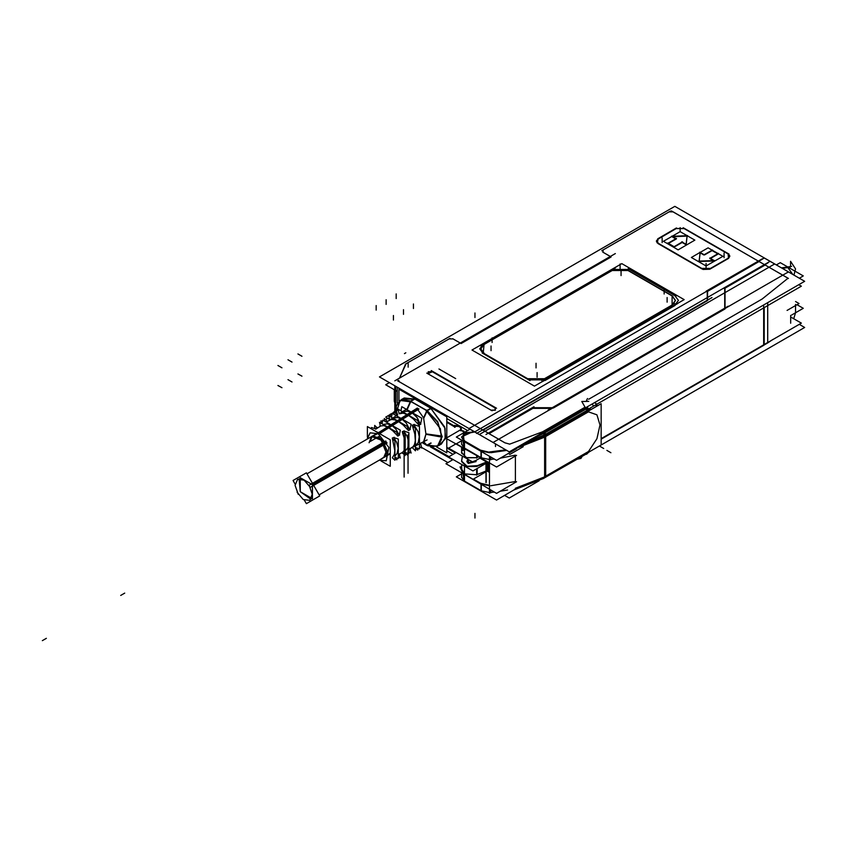 <?xml version="1.0" encoding="UTF-8"?>
<svg xmlns="http://www.w3.org/2000/svg" width="847" height="847" viewBox="0 0 847 847"><rect width="100%" height="100%" fill="white"/><g stroke="black" fill="none" stroke-linecap="round" stroke-linejoin="round"><path stroke-width="1.27" d="M611.1 256.927L461.075 343.543M707.234 291.506L759.124 261.543L707.234 291.506L759.124 261.543L764.735 264.783L759.124 261.543L707.52 291.336M446.74 421.647L454.479 426.115M454.881 425.501L458.365 425.702M459.222 425.85L460.906 426.824L459.222 425.85L460.906 426.824L460.906 430.678M458.301 425.745L461.276 427.46L461.276 430.043L464.908 432.139M707.234 300.738L483.076 430.16L707.52 300.579L483.076 430.16L707.234 300.738L483.076 430.16L488.274 433.156L482.684 429.927L488.274 433.156M675.112 305.428L545.087 380.494M542.493 381.616L541.805 381.817M728.124 258.653L710.114 269.05M709.754 269.24L702.999 269.462M702.121 269.05L658.108 243.64M656.467 241.12L658.108 239.023L657.23 242.983L656.457 241.331M658.49 238.801L675.758 228.828M676.107 228.626L684.111 228.626M684.461 228.828L727.732 253.814M729.775 256.345L728.494 258.42L728.124 254.036L729.765 256.133M427.915 373.781L428.264 371.717L432.266 371.717L495.082 407.979L495.082 410.287L495.082 407.979L432.266 371.717L428.264 371.717L432.266 371.717L495.082 407.979L495.082 410.287L491.08 410.287M717.748 253.825L712.115 250.574L717.748 253.825L712.115 250.574L704.482 254.979L699.749 252.237M710.485 258.441L718.118 254.036M713.428 260.569L710.114 258.653M699.114 261.543L714.116 260.961M712.486 249.929L703.751 254.979L700.12 252.882L699.167 261.12M672.116 236.715L675.747 238.812M687.065 236.133L672.804 236.684M686.155 244.402L687.118 236.133M667.743 243.004L674.477 246.89L682.11 242.486L686.081 244.772M668.114 243.64L673.746 246.89L668.114 243.64L673.746 246.89L682.481 241.85M676.107 239.023L668.484 243.428M372.722 435.877L382.103 439.138L387.407 451.377L378.81 436.48L370.203 441.446L372.172 436.258M387.407 451.377L378.81 436.48L370.203 441.446L378.81 436.48L387.407 451.377L384.887 456.946M406.369 409.27L407.576 408.688L410.774 401.457L407.576 408.688M411.769 412.531L407.089 411.017L402.579 411.811L407.767 411.091L411.769 412.531L407.089 411.017L402.579 411.811L407.767 411.091L412.542 413.008L417.317 417.889L420.165 423.722L416.713 417.042L411.769 412.531L416.713 417.042L420.165 423.722M407.905 414.966L402.971 413.061L399.498 413.707L402.971 413.061L407.905 414.966L402.971 413.061L399.498 413.707L403.13 413.082L407.905 414.966L413.421 419.096L418.587 424.728L413.421 419.096L407.905 414.966L401.764 418.82L407.905 414.966L413.421 419.096L418.587 424.728M401.647 418.894L397.201 417.433L392.902 418.143L397.846 417.507L401.647 418.894L397.201 417.433L392.902 418.143L397.846 417.507L402.357 419.329L406.264 423.034L409.567 429.154L406.264 423.034L401.647 418.894L406.264 423.034L409.567 429.154M395.485 416.311L387.301 421.647L391.325 419.339L395.93 420.133L398.016 421.171L393.421 419.36L390.086 419.837L393.421 419.36L398.016 421.171L403.151 424.972L407.989 430.16L403.151 424.972L398.016 421.171L391.642 425.183L398.016 421.171L403.151 424.972L407.989 430.16M398.948 434.564L395.803 429.027L392.182 425.66L395.803 429.027L398.948 434.564L395.803 429.027L392.182 425.66L387.312 423.849L383.225 424.474L387.312 423.849L391.526 425.247L387.312 423.849L383.225 424.474M379.943 425.427L380.642 425.999L375.602 429.27M380.705 425.956L383.871 425.67L388.127 427.386L383.871 425.67L380.705 425.956L383.871 425.67L388.127 427.386L392.86 430.858L397.37 435.57L392.86 430.858L388.127 427.386L379.191 433.008L376.417 431.801M397.508 435.739L397.931 436.078M419.371 425.321L420.218 423.892L419.371 425.321M417.38 409.006L423.585 417.931L426.772 410.7L423.585 417.931L417.38 409.006L411.886 412.457L417.38 409.006L423.585 417.931L425.956 434.098L424.061 441.509L420.472 443.33L427.142 439.953M414.024 425.035L412.362 425.046L414.024 425.035M412.32 425.31L412.404 425.84L412.32 425.31M418.545 444.315L409.821 448.741L413.939 446.104L415.369 441.202L414.85 433.992L412.478 426.03L414.85 433.992L415.432 439.561L414.469 445.162L412.478 447.385L414.861 444.124L415.432 439.667L414.861 434.066L412.478 426.03L414.861 434.066L415.432 439.667L414.861 444.124L412.478 447.385M415.496 445.734L418.217 442.568L419.318 436.703L418.143 431.663L414.141 425.162L418.143 431.663L419.318 436.703L418.217 442.568L415.496 445.734L418.217 442.568L419.318 436.703L418.143 431.663L414.141 425.162L418.143 431.663L419.318 436.703L418.217 442.568L415.496 445.734M394.014 438.005L392.352 437.952L394.014 438.005M392.32 438.238L392.405 438.799L392.32 438.238M392.468 439.011L394.787 450.572L394.342 454.426L392.468 457.507L394.342 454.426L394.787 450.572L392.468 439.011L394.787 450.572L394.342 454.426L392.468 457.507M394.861 456.152L397.179 453.357L398.196 448.264L396.735 442.42L394.13 438.153L396.735 442.42L398.196 448.264L397.179 453.357L394.861 456.152L397.179 453.357L398.196 448.264L396.735 442.42L394.13 438.153M404.019 431.504L402.357 431.494L404.019 431.504M402.325 431.769L402.399 432.309L402.325 431.769M402.473 432.51L404.22 438.1L405.11 445.12L404.22 450.36L402.473 452.467L404.22 450.36L405.11 445.12L404.22 438.1L402.473 432.51L404.22 438.1L405.11 445.12L404.22 450.36L402.473 452.467M402.399 452.499L399.181 454.14L402.399 452.499M405.173 450.953L407.693 447.968L408.762 442.483L407.058 436.194L404.135 431.642L407.058 436.194L408.762 442.483L407.693 447.968L405.173 450.953L407.693 447.968L408.762 442.483L407.058 436.194L404.135 431.642M400.155 400.345L396.343 405.766L396.142 413.855M437.423 446.305L441.816 436.597L437.793 422.462L426.814 410.604L409.747 400.8L400.208 400.313M422.081 442.515L425.85 444.696M427.121 445.427L437.38 446.337M404.305 397.952L402.007 399.276L404.21 398.005L414.818 399.064L430.816 408.296L444.675 426.994L445.533 437.497L441.425 443.997L439.222 445.268L441.52 443.944M299.107 478.735L300.314 491.726L310.965 499.275M312.479 498.756L312.479 484.706L300.314 477.687M552.032 408.381L532.805 408.381L552.032 408.381L532.805 408.381L489.079 433.622L533.091 408.212M487.078 462.261L487.078 470.816M487.078 470.572L487.078 462.801M552.265 407.767L724.725 308.202L552.265 407.767L724.725 308.202L724.725 288.34L765.127 265.005L724.725 288.34L724.725 308.202L724.725 288.34L765.127 265.005L725 288.171M463.648 431.832L463.457 432.965M461.573 453.24L461.573 447.947L461.573 452.796L466.655 457.782L476.681 457.655L466.242 457.645L461.626 452.245L466.242 457.645L476.681 457.655L466.242 457.645L461.626 452.245M477.136 455.813L477.136 457.486L477.136 455.813L477.136 457.486L478.841 456.798M462.017 447.544L463.828 449.249L462.017 447.544M464.357 449.503L464.357 448.899M446.74 447.29L454.68 451.875L446.74 447.29L454.68 451.875L454.68 453.399M479.942 458.142L485.956 461.615M459.275 426.337L460.683 427.163L459.275 426.337L460.683 427.163L460.683 430.827M458.365 426.189L455.072 425.999M461.583 461.34L466.242 466.422L476.681 466.432L466.655 466.559L461.573 461.573M485.956 462.716L477.136 466.263M461.689 460.609L462.441 456.131M475.982 461.34L475.686 460.609L468.275 463.415L468.476 459.614L468.275 463.415L468.476 459.614L466.951 461.573L468.275 463.415L476.003 461.573M464.357 473.102L464.357 473.854L476.681 474.744L464.357 473.854L464.357 473.102L464.357 473.854L476.681 474.744M477.136 468.539L477.136 474.574L477.136 468.539L477.136 474.574L485.956 471.027M461.626 468.116L462.017 470.201L463.902 472.435L461.657 469.27L461.626 468.116L462.017 470.201L463.902 472.435L461.689 469.365L461.573 464.4L461.573 470.106M790.124 267.864L788.695 267.525L792.983 270.002M792.75 274.396L787.795 267.588L792.75 274.396L787.795 267.588L782.395 268.414M587.511 452.054L587.617 453.209L545.754 477.115M514.87 489.428L544.346 477.93M461.573 477.496L461.573 473.166L461.573 477.041L464.082 480.852L463.065 474.024M464.474 474.839L464.474 481.085L464.474 474.839L464.474 481.085L480.948 490.593L480.948 484.346M481.34 490.815L489.502 492.499M490.741 490L490.741 492.88L490.741 490L490.741 492.425L494.309 492.065M500.016 491.313L507.522 490M515.251 488.253L544.632 476.808M480.948 483.902L464.474 474.384L464.474 466.083L464.474 474.373L480.948 483.902L464.474 474.384L464.474 481.541L464.474 474.373M481.34 484.113L489.502 485.807M490.741 485.733L515.452 481.509L490.741 485.733L515.452 481.509L515.452 456.067L515.452 482.038L515.452 456.067M487.269 471.144L489.502 472.435M461.573 444.463L461.573 440.133L461.573 444.019L464.082 447.819L463.065 440.991M464.474 441.806L464.474 448.052L464.474 441.806L464.474 448.052L480.948 457.571L480.948 451.324M481.34 457.782L489.502 459.476M490.741 456.967L490.741 459.847L490.741 456.967L490.741 459.402L494.309 459.032M500.016 458.28L515.452 455.178M461.573 437.317L464.082 441.118L463.256 434.13L474.786 431.928L465.924 432.584L461.583 437.094M480.948 450.869L464.474 441.361M481.34 451.08L489.502 452.774M490.741 452.7L506.802 450.413M514.701 448.666L515.452 448.476M489.079 433.622L504.865 442.737L489.079 433.622L532.805 408.381L489.079 433.622L504.865 442.737L509.693 444.124L542.885 431.631L585.055 407.216M586.95 401.097L587.013 400.493M553.356 408.053L725 308.964L553.356 408.053L725 308.964L725 287.302M586.897 407.767L587.532 406.613M675.419 300.473L672.116 295.952L672.116 305.195L544.092 379.107L528.962 379.562L544.092 379.107L672.116 305.195L675.43 300.579M484.082 353.697L528.083 379.107L484.082 353.697M480.768 349.08L483.203 353.135L484.082 344.464L480.768 348.975M611.852 270.691L484.336 344.316L611.852 270.691M628.103 270.553L612.106 270.553L628.103 270.553M671.851 295.815L628.347 270.691L671.851 295.815M387.778 418.28L385.427 419.646M384.337 420.271L383.744 420.62M380.928 423.14L380.928 420.811L382.495 421.34M380.928 422.24L380.144 422.695M421.637 447.438L447.872 462.589M615.346 253.549L394.818 380.864M394.818 385.766L394.818 412.531M762.205 258.843L706.154 291.199M397.296 387.195L397.296 403.066M395.655 413.368L395.655 386.243M430.879 447.047L452.838 459.72M482.758 459.762L482.758 459.063M446.74 447.947L455.347 452.912M454.511 452.002L454.511 453.505M454.172 452.901L454.648 453.42M394.628 402.261L394.818 402.812M394.003 412.33L390.7 414.236M390.372 414.427L385.734 417.105L389.673 419.371M389.419 382.643L385.734 384.76L397.296 391.441M674.868 206.34L774.73 263.989L479.317 434.543L379.456 376.894L674.868 206.34M476.554 433.495L711.755 297.699M707.234 290.775L707.234 300.611M464.537 432.351L460.514 430.022M459 425.977L454.172 425.702M454.511 425.289L454.511 426.983M674.731 295.55L678.426 300.378L674.731 305.206M542.493 381.574L677.716 303.501M545.447 379.848L528.729 379.848M482.155 352.977L530.01 380.599M483.457 353.718L479.762 348.89L483.457 344.062M615.705 267.694L480.482 345.767M612.741 269.42L629.459 269.42M676.033 296.291L628.188 268.668M727.732 253.412L729.775 255.921L727.732 258.43M709.754 268.838L728.494 258.017M710.474 268.404L701.761 268.404M657.23 242.708L702.999 269.134M658.49 243.417L656.457 240.908L658.49 238.388M676.478 227.991L657.738 238.812M675.758 228.425L684.461 228.425M729.002 254.121L683.233 227.695M699.749 252.671L691.374 257.499L706.112 266.011L722.862 256.345L708.113 247.832L700.151 252.438M709.754 258.441L718.489 253.401M714.487 260.749L709.754 258.017M698.595 261.141L714.635 260.516M700.151 252.152L699.082 261.416M671.745 236.069L676.478 238.812M687.637 235.688L671.597 236.302M686.081 244.667L687.15 235.413M681.74 241.85L686.483 244.582M676.478 238.388L667.743 243.428M672.116 236.281L680.109 231.665L687.118 235.71M687.637 236.006L694.847 240.177L678.108 249.844L663.37 241.331L671.597 236.588M427.904 373.76L432.425 371.727M496.564 408.243L431.239 370.531M494.976 407.841L495.453 410.033L490.921 410.192M492.107 410.816L426.782 373.103M381.055 460.937L390.266 466.263L390.266 439.794L367.344 426.56L367.344 437.2M367.069 439.138L370.128 432.838L379.138 433.918L418.969 409.027M379.234 460.207L386.221 460.715L388.879 447.438L377.709 433.092L417.327 408.074M380.398 425.861L379.445 422.293L396.767 432.288L397.73 435.856M396.121 415.559L397.307 414.903L395.782 410.393M394.003 414.342L394.003 411.716L397.222 414.935M390.372 416.682L390.372 414.119L392.002 414.67M386.158 422.007L387.068 420.959M384.337 420.959L384.337 418.545L387.217 421.435M374.66 428.582L374.66 425.395L377.222 427.957M371.462 428.931L371.462 427.523L375.719 428.942M377.074 428.211L377.074 427.428L375.486 428.857M382.029 423.786L382.791 420.07L400.313 430.191L399.318 435.051M399.678 434.987L398.101 435.909M389.758 419.71L388.688 415.708L407.301 426.454L408.37 430.456M410.276 429.556L408.688 430.477M391.462 417.306L392.277 413.336L411.081 424.199L409.959 429.651M389.948 419.921L389.355 419.307M399.138 413.58L397.952 409.133L417.804 420.599L418.99 425.046M420.853 424.114L419.265 425.035M400.917 410.848L401.774 406.624L421.817 418.196L420.578 424.231M398.323 456.882L400.313 458.036L399.318 454.32M398.323 454.945L399.678 454.691M394.861 458.693L396.767 459.794L397.105 458.142M408.9 451.822L411.081 453.071L409.959 448.91M408.9 449.556L410.276 449.259M405.173 453.738L407.301 454.966L407.64 453.293M419.477 446.75L421.817 448.105L420.578 443.489M419.477 444.114L420.853 443.817M415.496 448.783L417.804 450.117L418.153 448.412M402.325 452.542L402.547 453.378M405.173 452.467L408.9 453.706L408.9 432.732L403.903 431.059M404.135 430.816L402.547 431.726M402.399 452.796L405.173 455.57L405.173 434.818L402.399 432.044M392.405 457.814L394.861 460.27L394.861 441.033L392.405 438.566M394.861 457.391L398.323 458.545L398.323 439.064L393.897 437.592M394.13 437.274L392.542 438.195M415.496 447.523L419.477 448.857L419.477 426.422L413.897 424.559M414.141 424.368L412.553 425.279M412.404 447.745L415.496 450.837L415.496 428.624L412.404 425.533M399.689 413.569L407.195 408.656L410.446 401.277M410.499 401.182L427.206 410.647L423.839 418.259M411.441 401.362L401.69 399.371L396.163 406.147M397.614 414.924L395.782 409.292M427.206 445.501L423.701 441.689M430.361 446.898L438.99 445.501L442.145 436.057L425.956 433.918M425.956 434.278L442.145 437.158L437.698 421.647L426.486 410.043M425.776 410.16L440.398 428.751L441.478 439.625L437.327 446.358L425.776 444.739M414.596 398.821L410.827 400.991M410.393 401.245L427.036 410.848M431.239 408.423L427.46 410.604M396.015 413.728L400.112 400.377L411.663 402.007M421.975 442.568L427.036 445.501L431.144 443.129M398.895 401.002L398.895 389.175L446.74 416.798L446.74 437.835M436.586 446.962L446.74 452.827L446.74 438.725M369.059 442.748L371.558 436.554L381.182 440.08L386.221 452.669M386.221 451.419L383.723 457.624M297.032 492.255L303.258 499.465L309.758 500.323L312.268 494.267L309.134 485.267L385.861 440.969M295.095 484.071L293.041 480.503L306.392 472.795L319.753 495.929L306.392 503.637L304.338 500.069M298.218 494.309L295.084 485.31L297.593 479.254L304.094 480.111L310.32 487.321L387.047 443.023M486.157 482.43L486.157 461.022M486.157 434.384L534.012 406.761M712.052 297.509L476.554 433.473M724.725 287.472L724.725 308.816M762.205 259.224L764.343 257.996L788.472 271.929L786.937 272.819M706.154 291.59L468.931 428.55L493.06 442.483L495.474 441.086M553.176 407.767L532.541 407.767M460.683 429.778L445.967 438.28L473.409 453.664M480.556 457.793L472.944 462.187L448.603 448.137L455.813 443.966M463.733 430.89L463.373 433.018M461.573 447.925L461.573 453.007M461.16 447.057L462.79 450.551L465.31 449.45M463.828 448.137L463.828 450.032M476.681 458.111L476.681 455.559M446.74 418.492L467.639 430.551M446.74 450.678L453.071 454.331M488.147 462.176L488.147 471.652M446.74 422.325L455.114 427.163M454.68 425.776L454.68 427.364M459.042 426.475L454.331 426.2M461.075 427.83L458.291 426.232M487.936 462.303L472.944 470.964L448.603 456.914L456.205 452.52M468.084 459.392L466.951 461.117L468.687 463.182M453.145 459.54L445.967 463.69L473.007 479.307L489.502 469.778M467.915 462.727L476.003 461.117L475.876 460.493M461.573 467.015L460.016 466.919L462.79 472.901M461.223 467.068L461.223 469.047M462.367 456.088L461.573 460.884M477.581 465.617L467.142 466.252L461.573 461.117L461.689 460.249M463.828 472.446L463.828 474.394M476.681 475.209L476.681 468.804M476.681 465.988L485.956 462.261M446.74 447.735L455.114 452.573M454.331 452.626L454.913 453.272M707.52 290.574L707.52 300.441M723.867 288.372L767.975 262.909M762.194 259.32L706.44 291.506M394.818 402.166L394.236 401.171L394.236 389.673L394.236 400.822L394.818 401.817L394.818 399.826M799.208 324.316L804.65 327.461L601.148 444.95M504.621 495.347L509.238 498.015L539.084 480.789M485.956 482.536L485.956 460.916M485.956 434.5L533.726 406.92M767.975 262.919L724.164 288.213M791.638 266.339L781.516 267.906M795.587 301.543L799.017 303.522L787.043 310.447M797.027 304.676L803.263 308.276L791.691 314.957M763.645 345.354L601.148 439.17L767.678 342.516M586.198 453.77L587.744 452.88M543.171 478.619L588.305 452.552M545.987 476.988L513.97 489.947M545.404 477.327L515.092 489.301M461.573 473.78L456.311 476.819L496.511 500.037L516.606 488.423M456.713 469.894L496.511 493.335L516.606 481.731M461.573 440.758L456.311 443.796L496.511 467.004L516.606 455.4M470.021 429.175L456.311 437.094L496.511 460.302L516.606 448.698M770.145 261.342L804.65 281.268L509.238 451.822L474.733 431.896L770.145 261.342M532.255 407.926L553.356 407.926M790.865 317.053L801.326 323.088L601.148 438.661M798.774 284.656L801.326 286.138L589.067 408.678M508.295 453.494L509.873 454.405L523.213 446.697M495.474 446.549L495.474 443.87M495.474 441.022L786.937 272.755M596.055 406.666L596.055 403.458M776.371 264.931L780.288 262.676L795.301 271.336M795.587 271.495L803.263 275.931L799.346 278.197M763.666 345.216L763.666 304.931M767.668 342.844L772.326 339.827M793.766 318.726L795.566 312.712M790.526 266.519L790.526 261.3L795.587 268.923L793.957 275.095M601.148 439.042L767.668 342.908L767.668 302.623M597.59 405.787L596.055 403.797M595.843 403.574L594.647 402.505M591.661 404.231L593.133 405.141M588.654 452.192L586.622 454.204L585.319 454.278M590.931 409.62L586.622 409.969L581.815 401.52L588.75 401.383M587.479 412.415L587.013 408.879M544.187 478.026L544.621 477.644M588.432 452.425L589.099 451.938M546.601 476.501L515.749 488.92M546.601 435.22L517.199 447.216M489.502 493.335L489.502 456.258M505.775 449.821L489.502 452.012M480.567 450.191L489.502 452.319M464.082 448.042L464.082 440.684L481.34 450.646L481.34 458.238L464.082 448.285M464.929 441.149L461.573 436.861L473.685 431.292M543.7 434.098L542.62 432.542M587.511 408.805L586.42 407.259M544.769 436.279L544.272 435.04M589.226 410.615L588.432 408.921M544.632 477.613L544.632 436.364L601.148 403.733L601.148 444.982L544.632 477.613M544.547 435.527L543.171 433.135L587.627 407.471L589.004 409.863L544.547 435.527M532.848 438.185L544.6 432.309L545.987 434.691L519.783 445.734M586.579 400.303L587.479 398.461M591.439 404.358L592.529 404.728M480.567 483.214L489.502 485.352M473.388 479.084L481.34 483.669L481.34 491.271L464.082 481.308L464.082 474.352M671.851 305.121L675.43 300.357L671.851 295.603M541.529 380.367L674.667 303.501M527.84 378.747L544.335 378.747M483.203 352.977L528.962 379.403M484.336 344.104L480.768 348.869L484.336 353.633M614.657 268.859L481.52 345.724M628.347 270.479L611.852 270.479M672.994 296.249L627.225 269.822M621.783 263.576L684.196 299.605L534.404 386.084L472.001 350.055L621.783 263.576M432.965 447.417L449.005 456.681M398.588 380.25L399.329 381.806L398.588 380.25L399.329 381.806L482.684 429.927M460.27 343.077L452.7 338.705L460.27 343.077L453.071 338.916L449.069 338.916L406.168 363.691L399.488 378.175L405.565 364.125L399.488 378.175M758.33 261.077L673.111 211.877L758.33 261.077L673.111 211.877L669.109 211.877L603.096 249.992L603.096 252.3L610.306 256.461L602.736 252.088L610.306 256.461M428.275 374.025L428.264 371.717M461.276 427.46L461.276 430.043L461.276 427.46M703.751 254.979L700.12 252.882L703.751 254.979M712.115 250.574L704.482 254.979L712.115 250.574M674.477 246.89L682.11 242.486L674.477 246.89M397.656 380.832L484.749 431.123L397.656 380.832M408.169 367.153L408.169 362.537M449.926 338.419L405.311 364.178L449.926 338.419M760.85 262.538L671.396 210.892L760.85 262.538M670.432 211.115L601.783 250.754L670.432 211.115M667.108 302.157L667.108 297.541M537.093 377.222L537.093 372.606M491.08 350.658L491.08 346.042M621.105 275.593L621.105 270.976M724.121 257.689L724.121 253.073M706.112 268.086L706.112 263.47M662.11 242.676L662.11 238.06M680.109 231.665L680.109 227.663M406.168 363.691L449.069 338.916L406.168 363.691M453.071 338.916L449.069 338.916L453.071 338.916M603.096 249.992L603.096 252.3L603.096 249.992L669.109 211.877L603.096 249.992M673.111 211.877L669.109 211.877L673.111 211.877M728.124 254.036L728.494 258.42L728.124 254.036M657.23 242.983L658.108 239.023L657.23 242.983M495.082 407.979L495.082 410.287M390.266 455.781L390.266 449.386L390.266 455.781M379.191 433.008L381.965 434.998L379.191 433.008L381.965 434.998L379.191 433.008L388.127 427.386L392.86 430.858L397.37 435.57M378.175 433.336L367.852 438.682M380.017 459.752L389.811 453.494M395.814 410.033L397.476 415.009L395.782 409.842L397.476 415.009L395.814 410.033L396.343 405.766L395.814 410.033M427.883 445.829L437.793 446.073L441.816 436.597L437.793 446.073L427.883 445.829L437.793 446.073L441.816 436.597L437.793 422.462L427.883 411.271L409.747 400.8L401.298 399.805L396.343 405.766L401.298 399.805L409.747 400.8L401.298 399.805L396.343 405.766M423.627 441.732L426.814 445.257L423.627 441.732M425.956 434.098L442.145 436.618L425.956 434.098L423.585 417.931L426.962 410.319L423.585 417.931L425.956 434.098L423.585 441.668L425.956 434.098L441.721 436.586L425.956 434.098L424.061 441.509M402.748 399.117L414.818 399.064L402.748 399.117L414.818 399.064L411.144 401.182L414.818 399.064L430.816 408.296L427.142 410.414L430.816 408.296L445.067 428.423L445.12 439.127L439.741 444.696L445.12 439.127L445.067 428.423L430.816 408.296L445.067 428.423L445.12 439.127L439.741 444.696M120.666 595.441L124.668 593.133L120.666 595.441M378.429 433.484L418.143 408.529L378.429 433.484M396.174 293.962L396.174 298.578L396.174 293.962M386.168 299.732L386.168 304.348L386.168 299.732M376.163 305.513L376.163 310.129L376.163 305.513M376.968 427.364L376.968 428.286L376.968 427.364M277.954 365.502L281.956 367.81L277.954 365.502M287.959 359.721L291.961 362.04L287.959 359.721M297.953 353.951L301.956 356.259L297.953 353.951M277.954 385.459L281.956 387.767L277.954 385.459M287.959 379.678L291.961 381.997L287.959 379.678M297.953 373.908L301.956 376.216L297.953 373.908M403.458 309.716L403.458 314.332L403.458 309.716M393.453 315.486L393.453 320.102L393.453 315.486M413.452 303.935L413.452 308.562L413.452 303.935M438.99 369.006L455.633 378.609L438.99 369.006M430.816 442.949L426.719 445.31L430.816 442.949M410.816 401.372L409.747 400.8M441.816 436.597L437.793 422.462L426.814 410.604M411.144 401.182L414.818 399.064L430.816 408.296L427.142 410.414M300.314 491.726L312.479 498.756L312.479 484.706L300.314 477.687L300.314 491.726M313.072 484.357L386.476 441.986M42.35 640.66L46.352 638.352L42.35 640.66M548.03 410.213L728.187 306.201L548.03 410.213M464.474 457.285L464.474 440.906L464.474 457.285M765.519 265.227L758.732 261.321L765.519 265.227M707.52 300.579L483.076 430.16M468.275 463.415L475.686 460.609L468.275 463.415M476.681 466.432L466.242 466.422L461.626 461.022L466.242 466.422L476.681 466.432M543.52 478.407L514.637 489.704L543.52 478.407M588.665 399.223L762.226 299.023L588.665 399.223L762.226 299.023L788.038 278.229L765.127 265.005M790.622 322.781L790.622 315.857M596.076 404.633L597.135 406.052M764.227 344.062L764.227 307.556M545.712 476.194L588.464 451.515L596.87 438.778L600.025 425.003L596.87 414.871L588.464 411.843L545.712 436.523L545.712 476.194L588.464 451.515L596.87 438.778L600.025 425.003L596.87 414.871L588.464 411.843L545.712 436.523L545.712 476.194L588.464 451.515L596.87 438.778L600.025 425.003L596.87 414.871L588.464 411.843L545.712 436.523L545.712 476.194M464.474 448.052L480.948 457.571L464.474 448.052M544.632 437.147L516.024 448.359M545.373 435.051L545.616 435.75M543.467 432.055L543.996 432.658M529.407 440.175L544.303 433.124L529.407 440.175L544.303 433.124L586.071 409.006L544.303 433.124L545.129 434.553L587.596 410.033L545.129 434.553L521.858 444.537M464.474 481.085L480.948 490.593L464.474 481.085M790.622 323.236L790.622 315.402L790.622 323.236M474.902 518.025L474.902 513.409M488.687 433.399L505.257 442.96L488.687 433.399M408.095 473.261L408.095 434.829L408.095 473.261M603.689 448.508L599.687 446.2M788.493 278.494L764.672 264.74L788.493 278.494M610.899 452.679L606.897 450.371M580.926 458.449L576.691 459.265L580.926 458.449M582.344 456.088L581.254 457.92L582.344 456.088M544.854 476.681L589.311 451.017L544.854 476.681M404.093 477.02L404.093 435.697L404.093 477.02M515.452 448.232L515.452 448.931L515.452 448.232M542.038 432.108L585.086 407.259L542.038 432.108M545.712 434.215L588.729 409.387L545.712 434.215M474.902 312.924L474.902 317.54M405.777 352.828L404.4 353.623L405.777 352.828M474.786 431.928L463.256 434.13L464.082 441.118L463.256 434.13L474.786 431.928M762.226 299.023L788.038 278.229L762.226 299.023M509.693 444.124L542.885 431.631L585.002 407.312L542.885 431.631L509.693 444.124L504.865 442.737L509.693 444.124M586.071 409.006L544.303 433.124L545.129 434.553L587.596 410.033M664.112 289.346L664.112 293.973M536.087 363.268L536.087 367.884M492.075 337.858L492.075 342.474M620.099 263.946L620.099 268.563M764.735 264.783L759.124 261.543M588.601 409.154L591.555 409.27M544.303 433.124L545.129 434.553M452.722 459.783L430.445 446.92L452.722 459.783M380.557 426.041L377.296 428.169M319.15 494.892L389.662 454.193L319.15 494.892M306.995 473.822L377.497 433.124L306.995 473.822M394.363 401.647L394.702 402.378M767.414 343.099L772.94 339.478L767.414 343.099M795.587 304.401L795.587 312.162M545.161 477.464L587.871 452.806M461.573 470.339L461.573 464.4M545.764 477.115L587.024 453.293M790.092 267.843L788.25 267.038M588.22 452.605L588.729 452.309"/></g></svg>
